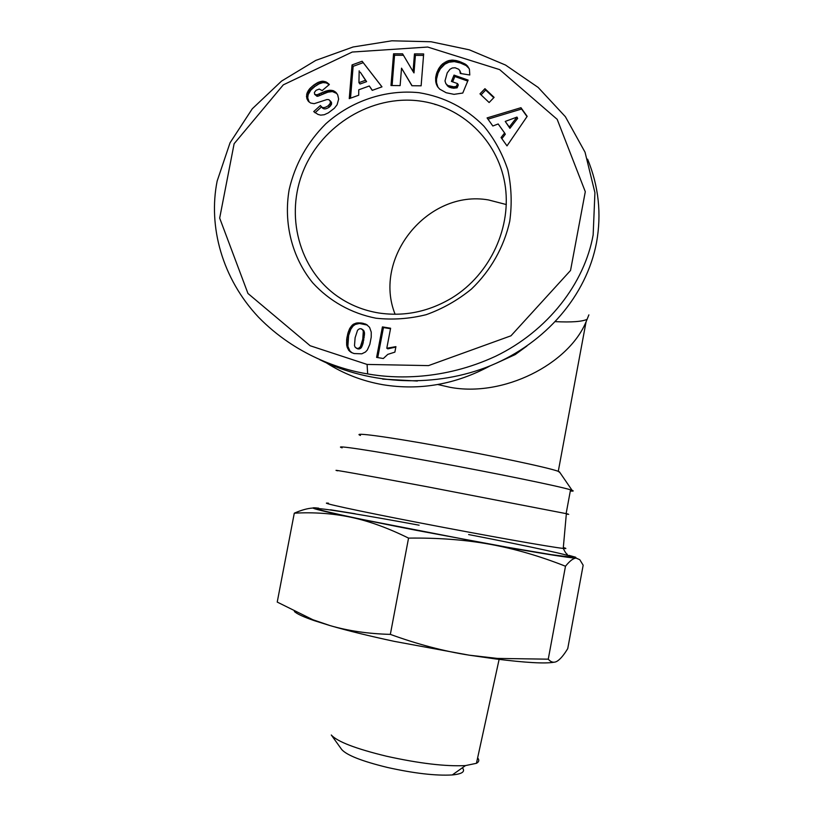 <?xml version="1.0" encoding="UTF-8"?>
<svg xmlns="http://www.w3.org/2000/svg" width="816" height="816" viewBox="0 0 816 816"><rect width="100%" height="100%" fill="white"/><g stroke="black" fill="none" stroke-linecap="round" stroke-linejoin="round"><path stroke-width="1.22" d="M360.448 435.438C351.298 431.99 385.611 436.458 438.722 446.077C492.385 455.705 549.168 467.792 558.277 471.332L560.041 472.739M437.804 384.52L449.83 387.274C503.329 397.494 568.477 364.252 586.072 321.83L588.877 314.874M342.128 447.841C331.714 444.536 370.658 450.31 432.052 461.57C494.088 472.892 559.807 486.377 570.537 489.824L572.087 490.324C574.025 491.038 573.434 491.273 570.313 491.018M337.732 470.812C327.145 468.425 365.905 475.279 427.288 486.785L566.355 513.672C569.721 514.427 569.711 514.539 566.324 514.019M326.39 362.875C343.577 373.83 362.406 381.113 382.898 384.713C419.944 390.752 455.746 384.438 490.294 365.782M378.706 312.977C363.61 310.478 349.891 304.949 337.559 296.381C298.911 269.433 284.702 215.189 303.623 170.105C322.3 124.93 371.688 94.891 419.179 100.909C461.54 106.151 497.27 139.873 504.788 183.182C512.387 226.45 490.508 274.074 452.299 297.687C428.981 311.712 404.45 316.812 378.706 312.977M395.107 314.272C372.433 257.825 427.829 189.261 488.488 199.94L506.318 204.551M418.975 92.687C444.241 96.808 465.865 107.957 483.857 126.103C494.465 139.087 502.452 153.683 507.817 169.891C511.489 186.691 512.132 203.786 509.755 221.187C504.043 246.983 490.671 270.657 471.434 289.068C457.694 300.257 442.629 308.795 426.238 314.67C409.459 318.852 392.69 320.025 375.921 318.199C351.247 313.354 329.287 300.982 312.681 282.775C291.944 257.264 283.407 223.074 289.16 189.649C295.015 164.322 307.244 142.361 325.829 123.777C351.472 100.868 385.642 89.311 418.975 92.687M367.659 373.922C394.24 378.716 442.996 380.684 495.638 356.245C547.883 330.98 584.48 283.376 593.15 234.926L594.925 192.658L585.041 152.215L565.376 116.698L538.132 87.404L505.502 65.035L469.353 49.837L431.062 41.759L391.894 40.8L353.073 46.991L315.751 60.415L281.53 81.11L252.277 108.783L230.041 142.81L217.148 181.07C208.039 226.471 222.105 278.572 258.55 317.22C295.688 355.297 340.864 369.648 367.659 373.922L367.088 364.436L428.522 365.609L510.969 335.804L570.537 270.473L585.296 191.709L557.185 119.34L499.647 69.615L427.686 47.042L352.237 52.04L283.315 84.844L234.131 143.708L219.677 218.096L247.962 293.474L310.162 345.749L367.088 364.436M319.393 359.519C370.403 385.152 435.836 388.069 490.814 365.568C545.659 342.893 586.551 295.657 596.547 242.464C601.657 213.904 598.679 186.14 587.602 159.161M417.374 381.031L382.612 379.093M318.679 508.164C305.051 506.654 315.71 509.674 350.686 517.201C332.663 513.427 313.864 512.091 294.29 513.182L277.226 602.075L312.824 619.711L330.021 625.586C348.167 630.87 368.271 633.797 390.344 634.379C417.476 644.263 443.751 651.199 469.18 655.177L497.362 658.42L548.26 659.175L565.488 566.233C539.835 556.094 514.651 548.78 489.937 544.272C465.283 539.784 438.151 537.734 408.551 538.111C387.906 527.921 368.618 520.955 350.686 517.201L489.937 544.272C540.376 553.33 569.129 557.95 576.208 558.124L575.617 557.226L568.874 555.349M477.625 757.86C479.461 760.084 479.074 761.909 476.442 763.307L465.487 765.592C445.546 766.571 419.22 763.45 386.498 756.218C355.674 748.731 337.273 741.662 331.296 735.002L341.72 749.537C346.851 755.29 362.049 761.246 387.314 767.428C414.069 773.384 435.724 775.883 452.268 774.945C462.203 773.986 465.569 771.61 462.376 767.795M553.972 662.225C545.19 663.806 525.718 662.714 495.567 658.94L469.18 655.177L394.23 641.356C369.036 635.96 347.636 630.707 330.021 625.586L314.558 620.741C303.47 616.937 296.749 613.846 294.382 611.459M355.205 513.754L330.531 509.786M548.26 659.175C551.024 662.368 553.972 663.051 557.124 661.215C560.296 659.257 563.836 655.054 567.742 648.608L583.165 565.213L579.809 559.725L576.208 558.124C573.485 558.073 569.905 560.776 565.488 566.233M390.344 634.379L408.551 538.111M294.29 513.182C301.379 510.061 307.601 508.337 312.956 508.031M434.918 104.458L436.621 104.693M386.794 348.238L395.923 346.637L394.873 352.135L387.804 354.368L383.306 358.52L376.604 357.398L382.418 326.9L390.609 328.236L386.794 348.238L387.824 348.85L395.842 347.065M390.517 328.726L383.459 327.573L377.737 357.592M382.418 326.9L383.459 327.573M346.729 345.668L346.688 339.191L347.953 333.05L349.676 328.562L353.012 324.452L356.806 322.942L361.896 323.034L366.374 324.431L369.597 327.369L371.249 332.122L371.229 337.13L369.832 344.352L367.333 349.982L365.476 352.002L361.794 353.818L354.093 353.552L351.115 352.369L348.779 350.38L346.729 345.668L347.871 346.28L349.911 350.982L352.012 352.798M347.035 347.096L348.177 347.708M347.626 348.554L348.769 349.166M348.422 349.901L349.564 350.503M348.779 350.38L349.911 350.982M349.809 351.431L350.951 352.033M367.435 325.105L359.438 323.473L355.276 324.462L353.032 326.074L350.809 329.236L348.626 335.478L347.871 346.28M365.089 323.85L366.18 324.533M363.589 323.381L364.691 324.054M361.896 323.034L362.998 323.717M361.733 323.014L362.834 323.697M359.968 322.81L361.08 323.493M358.336 322.789L359.438 323.473M356.806 322.942L357.918 323.626M355.419 323.279L356.541 323.962M354.154 323.779L355.276 324.462M353.012 324.452L354.134 325.135M352.002 325.309L353.124 325.982M351.9 325.4L353.032 326.074M351.104 326.318L352.226 326.981M350.37 327.389L351.502 328.052M349.676 328.562L350.809 329.236M349.054 329.929L350.186 330.592M348.473 331.398L349.605 332.051M347.953 333.05L349.085 333.703M347.483 334.835L348.626 335.478M347.075 336.753L348.218 337.396M346.912 337.62L348.055 338.263M346.688 339.191L347.83 339.833M346.576 340.762L347.718 341.394M346.525 342.302L347.667 342.924M346.555 343.832L347.698 344.454M346.555 344.046L347.698 344.668M360.835 328.705L359.366 328.817L357.561 330.215L355.113 337.722L354.491 345.637L355.205 347.29L357.102 348.422L358.52 348.34L360.397 346.81L362.763 339.221L363.283 331.388L362.63 329.807L360.835 328.705M361.621 328.93L363.722 330.47L364.528 333.071L362.926 343.862L360.815 348.228L358.214 349.034L356.235 348.157M362.63 329.807L363.722 330.47M363.242 331.255L364.344 331.908M363.283 331.388L364.375 332.041M363.426 332.418L364.528 333.071M363.467 333.713L364.558 334.366M363.344 335.294L364.446 335.937M363.12 337.12L364.211 337.763M362.763 339.221L363.854 339.854M362.722 339.405L363.824 340.037M362.284 341.465L363.385 342.098M361.825 343.23L362.926 343.862M361.366 344.709L362.467 345.331M360.886 345.913L361.998 346.525M360.397 346.81L361.498 347.422M359.713 347.616L360.815 348.228M358.52 348.34L359.621 348.952M357.102 348.422L358.214 349.034M369.301 85.986L358.754 89.791L358.703 95.227L349.248 98.634L352.043 64.923L362.131 61.241L381.98 86.853L372.229 90.362L369.301 85.986L372.351 90.321M381.959 86.863L363.212 62.669L353.144 66.331L350.513 98.175M362.131 61.241L363.212 62.669M352.043 64.923L353.144 66.331M360.274 72.185L366.608 81.641L360.029 84.017L358.938 82.651L365.527 80.274L360.274 72.185M365.527 80.274L366.608 81.641M359.173 70.788L358.938 82.651M459.581 61.547L465.334 64.138L467.599 66.086L469.424 69.268L469.792 74.99L460.306 73.481L459.806 70.604L458.653 69.227L455.124 67.769L452.278 67.993L449.942 69.299L447.229 72.859L444.995 80.917L445.842 83.609L447.811 85.517L453.839 86.812L456.317 86.435L457.501 83.569L451.411 81.406L454.022 75.103L468.139 80.09L462.774 93.044L454.022 94.34L446.209 92.749L439.661 89.117L437.57 86.71L435.917 82.783L435.642 77.714L436.611 73.256L438.671 68.666L441.374 65.005L448.066 60.772L452.146 60.098L456.399 60.608L459.581 61.547L460.397 62.995L454.308 61.598L448.912 62.22L444.863 64.178L440.365 68.768L438.049 73.124L436.519 79.111L436.54 82.691L437.978 87.251M457.98 61.027L458.796 62.475M456.399 60.608L457.215 62.067M454.9 60.313L455.726 61.761M453.482 60.139L454.308 61.598M452.146 60.098L452.982 61.557M450.901 60.18L451.738 61.628M449.534 60.394L450.371 61.843M448.066 60.772L448.912 62.22M446.638 61.292L447.484 62.74M445.291 61.945L446.148 63.393M444.006 62.74L444.863 64.178M442.782 63.679L443.649 65.117M442.415 63.985L443.282 65.423M441.374 65.005L442.241 66.443M440.395 66.127L441.262 67.565M439.498 67.34L440.365 68.768M438.671 68.666L439.549 70.094M437.906 70.074L438.784 71.492M437.223 71.594L438.1 73.001M437.172 71.716L438.049 73.124M436.611 73.256L437.488 74.664M436.162 74.766L437.039 76.174M435.826 76.245L436.713 77.653M435.642 77.714L436.519 79.111M435.56 79.152L436.438 80.549M435.601 80.58L436.478 81.977M435.662 81.304L436.54 82.691M435.917 82.783L436.805 84.17M436.315 84.17L437.203 85.558M436.866 85.476L437.753 86.853M467.731 81.07L454.849 76.51L452.635 81.845M454.022 75.103L454.849 76.51M457.501 83.569L458.327 84.956L457.144 87.812L453.339 88.22L448.657 86.894L445.842 83.609M456.317 86.435L457.144 87.812M455.41 86.608L456.236 87.975M453.839 86.812L454.675 88.179M452.513 86.843L453.339 88.22M452.309 86.833L453.145 88.21M450.85 86.659L451.687 88.036M449.392 86.272L450.238 87.649M449.198 86.2L450.044 87.577M447.811 85.517L448.657 86.894M446.689 84.65L447.545 86.027M459.806 70.604L461.071 73.603M460.244 71.941L461.06 73.369M469.118 68.493L466.14 65.586L460.397 62.995M467.599 66.086L468.384 67.524M466.548 65.035L467.344 66.473M466.283 64.801L467.078 66.239M465.334 64.138L466.14 65.586M464.192 63.495L464.987 64.933M462.856 62.842L463.661 64.291M461.315 62.179L462.121 63.628M504.604 132.988L498.178 123.971L492.844 126.001L487.081 117.912L520.955 107.702L527.177 116.351L507.001 145.88L501.065 137.547L504.604 132.988L505.298 134.242L501.86 138.669M527.024 116.576L521.597 109.028L487.968 119.156M520.955 107.702L521.597 109.028M517.64 118.391L509.939 128.326L505.237 121.421L509.266 127.051L516.977 117.086L517.64 118.391M509.266 127.051L509.939 128.326M516.977 117.086L505.237 121.421M489.131 102.53L479.981 93.85L484.949 88.679L494.108 97.359L489.131 102.53M493.772 97.706L485.683 90.056L481.063 94.87M484.949 88.679L485.683 90.056M423.555 55.396L415.405 55.355L413.998 72.91L413.049 71.502L414.467 53.897L423.667 53.938L421.127 85.813L411.917 85.731L401.533 68.156L400.126 85.619L390.986 85.527L393.547 53.805L402.604 53.846L413.049 71.502M414.467 53.897L415.405 55.355M403.471 55.304L394.546 55.253L392.098 85.537M393.547 53.805L394.546 55.253M401.533 68.156L412.06 85.731M330.307 102.989L331.48 104.295L329.389 107.049L328.205 105.754L330.154 103.438L330.398 101.521L328.97 99.685L326.961 99.542L314.17 103.683L310.651 103.03L308.499 101.439L306.694 98.022L306.928 93.32L309.621 88.75L313.701 85.109L314.915 86.465L310.855 90.086L308.162 94.646L307.734 97.889L309.182 102.051M313.222 85.476L314.435 86.822M311.855 86.598L313.079 87.944M310.651 87.679L311.875 89.026M309.621 88.75L310.855 90.086M308.764 89.801L309.998 91.137M308.081 90.831L309.305 92.167M307.499 91.892L308.734 93.218M306.928 93.32L308.162 94.646M306.581 94.717L307.816 96.043M306.479 96.074L307.714 97.39M306.5 96.574L307.734 97.889M306.694 98.022L307.938 99.338M307.132 99.358L308.366 100.664M307.816 100.572L309.05 101.878M330.072 100.664L330.653 101.306M330.398 101.521L331.571 102.826L331.245 101.969M331.48 104.295L331.571 102.826M330.154 103.438L331.327 104.744M329.409 104.621L330.582 105.927M320.974 106.151L321.586 106.814L315.017 112.792M328.205 105.754C324.421 108.304 321.81 108.222 320.392 105.519L313.711 111.598L318.036 114.444L320.698 115.138L324.278 114.73L328.369 112.843L334.295 108.314L337.1 104.754L338.65 99.073L337.691 94.86L335.733 92.208L336.896 93.534L332.418 91.576L327.899 92.147L318.189 96.145L317.026 96.298L314.65 94.34L316.985 94.829L325.492 91.219L329.797 90.229L333.387 90.719L335.733 92.208M329.389 107.049C325.604 109.589 323.014 109.507 321.586 106.814M334.642 91.361L335.804 92.698M333.387 90.719L334.55 92.055M332.581 90.454L333.754 91.8M331.255 90.239L332.418 91.576M329.797 90.229L330.97 91.565M328.205 90.443L329.389 91.78M327.787 90.535L328.97 91.871M326.716 90.811L327.899 92.147M325.492 91.219L326.686 92.555M324.146 91.729L325.329 93.065M322.657 92.341L323.85 93.677M321.035 93.055L322.228 94.391M318.546 94.228L319.75 95.554M316.985 94.829L318.189 96.145M315.955 94.972L317.169 96.298M315.823 94.972L317.026 96.298M313.701 85.109L317.954 82.447L322.412 81.192L326.196 81.998L329.358 84.497L322.167 90.576L319.24 89.077L316.088 90.301L314.395 92.443L314.65 94.34M328.522 83.66L329.297 84.548M329.215 84.619L326.155 82.885L322.942 82.6L319.158 83.803L314.915 86.465M327.389 82.722L328.562 84.079M326.196 81.998L327.379 83.354M324.962 81.518L326.155 82.885M323.707 81.233L324.89 82.6M322.412 81.192L323.595 82.549M321.749 81.243L322.942 82.6M320.545 81.488L321.739 82.855M319.27 81.875L320.464 83.242M317.954 82.447L319.158 83.803M316.598 83.171L317.801 84.527M315.16 84.058L316.373 85.405M526.932 346.025L515.151 354.613L496.261 363.232M587.183 319.291C582.155 321.647 571.588 322.432 555.461 321.647M563.326 547.546C566.773 548.485 566.743 548.77 563.244 548.403C552.432 547.424 484 535.296 419.689 522.842C356 510.561 316.577 501.922 328.491 503.186M419.118 525.198C367.302 515.63 323.167 508.317 317.975 508.643C312.334 508.888 353.43 518.089 416.364 530.329L507.062 547.199L551.473 554.676L571.537 557.216C579.044 557.063 529.064 546.241 468.629 534.551M347.065 347.167L348.208 347.779M319.26 93.891L320.453 95.217M337.559 296.381L343.159 300.023M452.268 774.945L465.487 765.592M567.355 554.288C566.447 554.125 565.08 552.167 563.244 548.403L566.355 513.672M314.558 620.741L312.824 619.711M495.567 658.94L497.362 658.42M476.442 763.307L499.117 659.389M330.368 101.388L331.541 102.704M514.417 353.94L515.151 354.613M566.12 513.621L570.537 489.824M559.358 471.75L572.087 490.324M558.277 471.332L586.072 321.83"/></g></svg>
